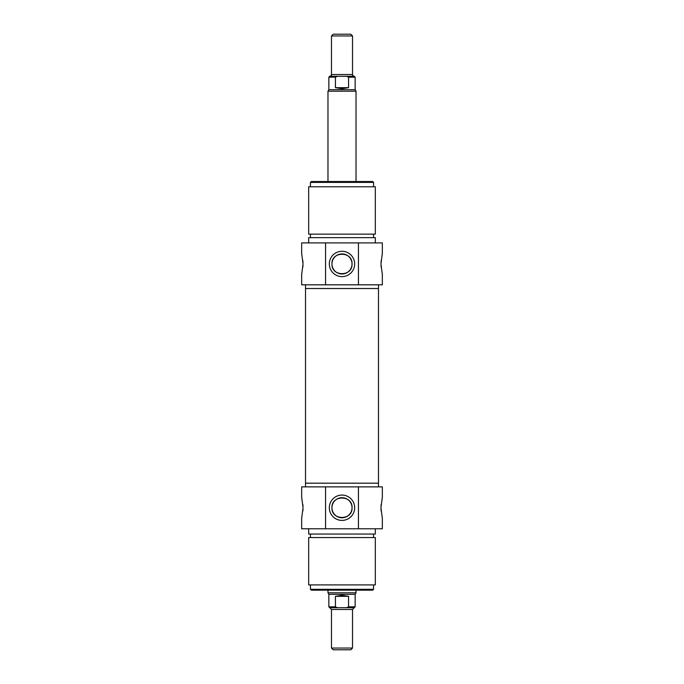 <?xml version="1.0" encoding="UTF-8"?>
<svg xmlns="http://www.w3.org/2000/svg" width="684" height="684" viewBox="0 0 684 684"><rect width="100%" height="100%" fill="white"/><g stroke="black" fill="none" stroke-linecap="round" stroke-linejoin="round"><path stroke-width="1.03" d="M305.517 486.871L305.517 483.186L378.483 483.186L378.483 288.511L305.517 288.511L378.483 288.511L378.483 284.826M342 648.047L331.475 648.047L333.228 649.8L350.772 649.8L352.525 648.047L342 648.047M352.525 648.047L352.525 609.461L331.475 609.461L329.722 607.708L337.443 607.708L335.434 606.828L335.434 596.311L348.566 596.311L348.566 606.828L346.557 607.708L337.443 607.708M346.557 607.708L354.278 607.708L352.525 609.461M335.434 596.311L342 595.294L348.566 596.311M348.566 606.828L355.15 606.828L355.15 594.319L328.85 594.319L328.85 606.828L329.722 607.708M356.031 590.172L356.031 592.797L327.969 592.797L327.969 590.172M342 35.953L352.525 35.953L350.772 34.2L333.228 34.2L331.475 35.953L342 35.953M331.475 35.953L331.475 74.539L352.525 74.539C352.055 74.941 352.645 75.522 354.278 76.292L346.557 76.292L348.566 77.172L348.566 87.689L335.434 87.689L335.434 77.172L337.443 76.292L346.557 76.292M337.443 76.292L329.722 76.292C331.355 75.522 331.945 74.941 331.475 74.539M348.566 87.689L342 88.706L335.434 87.689M335.434 77.172L328.85 77.172L328.85 89.681L355.15 89.681L355.15 77.172L354.278 76.292M327.969 181.525L327.969 91.203L356.031 91.203L356.031 181.525M325.55 528.783L382.339 528.783L382.339 518.258L380.945 507.742L382.339 497.217L382.339 486.871L301.661 486.871L301.661 497.217L303.055 507.742L301.661 518.258L301.661 528.783L325.55 528.783L325.55 486.871M308.681 528.783L308.681 534.05L375.319 534.05L375.319 528.783M342 537.556L375.319 537.556L375.319 584.905L308.681 584.905L308.681 537.556L342 537.556M305.517 284.826L305.517 483.186L378.483 483.186L378.483 486.871M358.45 486.871L358.45 528.783M302.944 510.768L303.003 509.751M303.003 505.724L302.944 504.706M381.056 504.706L380.997 505.724M380.997 509.751L381.056 510.768M354.671 507.742A12.671 12.671 0 0 0 335.664 496.772A12.671 12.671 0 0 0 335.664 518.711A12.671 12.671 0 0 0 354.671 507.742M331.962 507.742C331.261 520.669 352.739 520.669 352.038 507.742A10.038 10.038 0 0 1 336.981 516.429A10.038 10.038 0 0 1 336.981 499.046A10.038 10.038 0 0 1 352.038 507.742C352.739 494.814 331.261 494.814 331.962 507.742M310.433 589.292L311.305 590.172L372.694 590.172L373.567 589.292L310.433 589.292L310.433 584.905M358.45 242.906L301.661 242.906L301.661 253.431L303.055 263.956L301.661 274.481L301.661 284.826L382.339 284.826L382.339 274.481L380.945 263.956L382.339 253.431L382.339 242.906L358.45 242.906L358.45 284.826M375.319 242.906L375.319 237.647L308.681 237.647L308.681 242.906M342 234.142L308.681 234.142L308.681 186.783L375.319 186.783L375.319 234.142L342 234.142M325.55 284.826L325.55 242.906M381.056 260.929L380.997 261.938M380.997 265.973L381.056 266.982M302.944 266.982L303.003 265.973M303.003 261.938L302.944 260.929M329.329 263.956A12.671 12.671 0 0 0 348.336 274.925A12.671 12.671 0 0 0 348.336 252.986A12.671 12.671 0 0 0 329.329 263.956M352.038 263.956C352.739 251.028 331.261 251.028 331.962 263.956A10.038 10.038 0 0 1 347.019 255.26A10.038 10.038 0 0 1 347.019 272.642A10.038 10.038 0 0 1 331.962 263.956C331.261 276.883 352.739 276.883 352.038 263.956M373.567 182.397L372.694 181.525L311.305 181.525L310.433 182.397L373.567 182.397L373.567 186.783M335.434 606.828L328.85 606.828M348.566 77.172L355.15 77.172M331.475 609.461L331.475 648.047M355.15 606.828L354.278 607.708M355.15 594.319L356.031 592.797M328.85 594.319L327.969 592.797M352.525 74.539L352.525 35.953M328.85 77.172L329.722 76.292M328.85 89.681L327.969 91.203M355.15 89.681L356.031 91.203M373.567 537.556L373.567 534.05M310.433 537.556L310.433 534.05M373.567 589.292L373.567 584.905M310.433 234.142L310.433 237.647M373.567 234.142L373.567 237.647M310.433 182.397L310.433 186.783"/></g></svg>
